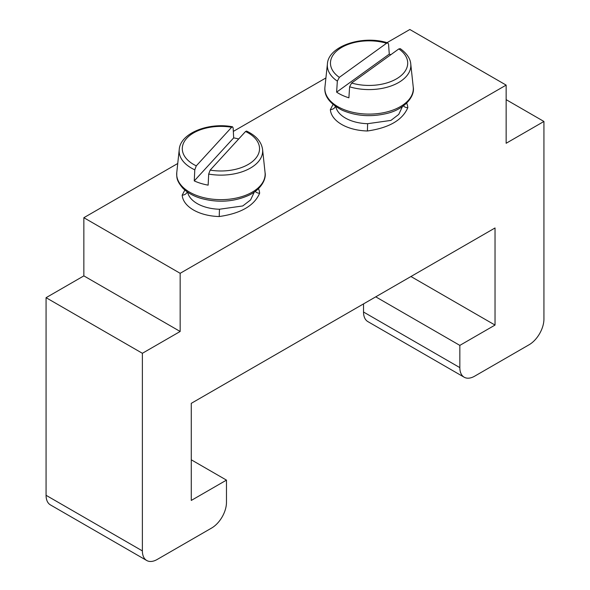 <?xml version="1.0" encoding="UTF-8"?>
<svg xmlns="http://www.w3.org/2000/svg" width="590" height="590" viewBox="0 0 590 590"><rect width="100%" height="100%" fill="white"/><g stroke="black" fill="none" stroke-linecap="round" stroke-linejoin="round"><path stroke-width="0.89" d="M208.683 174.072A41.757 24.109 0 0 0 262.587 149.536C261.503 141.836 256.156 135.685 246.554 131.069L245.543 131.504L210.173 170.104L208.683 174.072L208.145 185.149A42.878 24.758 180 0 1 200.866 183.394A42.878 24.758 180 0 1 194.257 180.901L194.789 169.832L196.286 165.856L231.649 127.263L232.541 126.791L233.146 127.978L233.677 137.883A42.878 24.758 180 0 1 238.692 138.982M349.612 86.804A41.757 24.109 0 0 0 391.753 85.727A41.757 24.109 0 0 0 410.758 63.986C410.596 61.139 409.106 55.04 400.322 48.682L398.84 48.918L351.603 83.02L349.612 86.804L348.897 97.807A42.878 24.758 180 0 1 342.303 95.3A42.878 24.758 180 0 1 336.625 92.143L337.34 81.132L339.331 77.356L386.568 43.254L387.814 42.908L388.559 44.154L389.275 54.125A42.878 24.758 180 0 1 390.897 54.656M187.62 192.163A33.527 19.359 -0 0 0 197.207 203.587A33.527 19.359 -0 0 0 219.458 209.236L242.748 205.954L250.58 199.944L254.246 192.141M335.791 106.62A33.527 19.359 -0 0 0 345.379 118.037A33.527 19.359 -0 0 0 367.629 123.694L390.919 120.412L398.751 114.401L402.417 106.598M142.382 353.292L180.164 331.477L180.164 273.31L506.146 85.108L506.146 143.274L543.928 121.466L543.928 319.079A20.952 12.095 -60 0 1 529.112 344.744L474.655 376.177A20.952 12.095 -60 0 1 464.183 377.217A20.952 12.095 -60 0 1 459.839 367.622L459.839 345.386L495.032 325.068L495.032 227.969L191.278 403.339L191.278 500.438L226.471 480.12L226.471 502.363A20.952 12.095 -60 0 1 211.655 528.021L157.198 559.46A20.952 12.095 -60 0 1 146.726 560.5A20.952 12.095 -60 0 1 142.382 550.905L142.382 353.292L46.072 297.685L46.072 495.305L142.382 550.905M46.072 297.685L83.854 275.877L83.854 217.703L177.738 163.496M233.33 131.4L325.909 77.954M387.011 42.672L409.836 29.5L506.146 85.108M464.183 377.217L367.872 321.609A20.952 12.095 -60 0 1 363.529 312.022L363.529 303.894M146.726 560.5L50.408 504.893A20.952 12.095 -60 0 1 46.072 495.305M219.458 209.236L219.229 216.537C240.86 213.433 254.327 205.652 259.644 193.203A5.236 4.27 -4.3 0 1 255.278 191.396M184.854 190.054L182.185 195.15A5.236 4.27 -4.3 0 0 187.229 191.89M367.629 123.694L367.4 130.987C389.031 127.89 402.498 120.109 407.815 107.653A5.236 4.27 -4.3 0 1 403.449 105.853M333.026 104.504L330.356 109.607A5.236 4.27 -4.3 0 0 335.4 106.347M180.164 273.31L83.854 217.703M543.928 121.466L506.146 99.651M180.164 331.477L83.854 275.877M459.839 345.386L375.749 296.836M495.032 325.068L410.942 276.518M226.471 480.12L191.278 459.802M336.625 92.143L389.275 54.125M194.257 180.901L233.677 137.883M265.058 172.546C266.363 178.269 262.115 188.896 248.833 195.29C233.824 201.964 217.806 202.975 200.777 198.329C193.151 195.976 187.141 192.554 182.745 188.07C176.174 180.304 176.764 177.288 176.771 172.546A44.228 25.532 0 0 0 200.231 196.691A44.228 25.532 0 0 0 244.894 195.578A44.228 25.532 0 0 0 265.058 172.546L262.587 149.536M176.771 172.546L179.242 149.536A41.757 24.109 0 0 0 194.789 169.832M413.229 86.996C415.205 96.642 404.135 109.71 386.081 113.649C370.373 117.181 355.718 116.031 342.097 110.183C329.589 103.589 323.873 95.86 324.943 86.996A44.228 25.532 0 0 0 341.463 108.516A44.228 25.532 0 0 0 389.474 111.237A44.228 25.532 0 0 0 413.229 86.996L410.758 63.986M324.943 86.996L327.413 63.986A41.757 24.109 0 0 0 337.34 81.132M219.229 216.537A38.763 22.383 180 0 1 182.185 195.15M258.486 188.667A38.763 22.383 180 0 1 259.644 193.203M367.4 130.987A38.763 22.383 180 0 1 330.356 109.607M406.658 103.125A38.763 22.383 180 0 1 407.815 107.653M459.839 367.622L363.529 312.022M386.568 43.254A38.623 22.302 0 0 0 338.918 49.206A38.623 22.302 0 0 0 339.331 77.356M351.603 83.02A38.623 22.302 0 0 0 399.253 77.061A38.623 22.302 0 0 0 398.84 48.918M231.649 127.263A38.623 22.302 0 0 0 186.772 138.252A38.623 22.302 0 0 0 196.286 165.856M210.173 170.104A38.623 22.302 0 0 0 255.057 159.108A38.623 22.302 0 0 0 245.543 131.504M327.413 63.986C328.239 46.035 362.703 34.699 387.814 42.908M179.242 149.536C180.171 133.451 208.115 122.108 232.541 126.791"/></g></svg>

